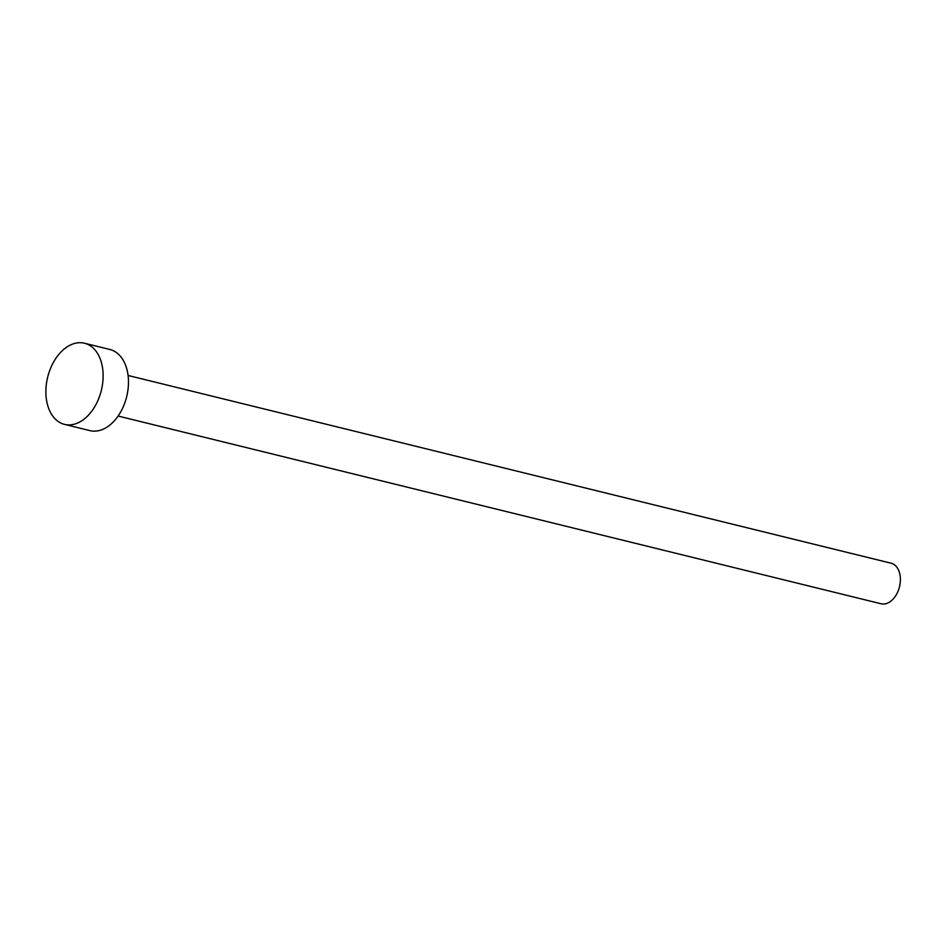<?xml version="1.0" encoding="UTF-8"?>
<svg xmlns="http://www.w3.org/2000/svg" width="947" height="947" viewBox="0 0 947 947"><rect width="100%" height="100%" fill="white"/><g stroke="black" fill="none" stroke-linecap="round" stroke-linejoin="round"><path stroke-width="1.42" d="M128.082 375.474L891.068 563.205A20.893 13.814 103.8 0 1 892.914 563.867A20.893 13.814 103.8 0 1 899.105 588.217A20.893 13.814 103.8 0 1 881.089 603.772L118.103 416.041M84.484 343.228L109.84 349.467A41.786 27.629 103.8 0 1 113.522 350.804A41.786 27.629 103.8 0 1 125.915 399.492A41.786 27.629 103.8 0 1 89.87 430.613L64.514 424.374A41.786 27.629 103.8 0 1 60.833 423.037A41.786 27.629 103.8 0 1 48.439 374.349A41.786 27.629 103.8 0 1 84.484 343.228A41.786 27.629 103.8 0 1 88.166 344.554A41.786 27.629 103.8 0 1 100.56 393.254A41.786 27.629 103.8 0 1 64.514 424.374"/></g></svg>
